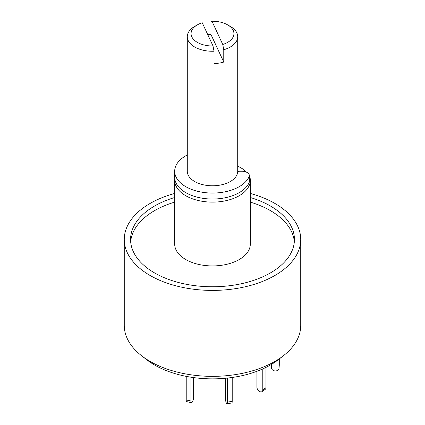 <?xml version="1.0" encoding="UTF-8"?>
<svg xmlns="http://www.w3.org/2000/svg" width="425" height="425" viewBox="0 0 425 425"><rect width="100%" height="100%" fill="white"/><g stroke="black" fill="none" stroke-linecap="round" stroke-linejoin="round"><path stroke-width="0.64" d="M250.314 193.439A88.235 50.942 180 0 1 274.895 203.442A88.235 50.942 180 0 1 300.735 239.466L300.735 325.407A88.235 50.942 180 0 1 283.528 355.635A88.235 50.942 180 0 1 141.472 355.635A88.235 50.942 180 0 1 124.265 325.407L124.265 239.466A88.235 50.942 180 0 1 174.686 193.439M141.472 355.635L146.583 359.635A81.892 47.281 0 0 0 278.418 359.635L283.528 355.635M300.735 239.466A88.235 50.942 180 0 1 212.5 290.408A88.235 50.942 180 0 1 124.265 239.466M174.686 197.498A81.935 47.303 0 0 0 130.565 239.466A81.935 47.303 0 0 0 154.562 272.914A81.935 47.303 0 0 0 243.854 283.167A81.935 47.303 0 0 0 294.435 239.466A81.935 47.303 0 0 0 250.314 197.498M294.339 241.782A81.935 47.303 0 0 0 250.314 202.13M174.686 202.13A81.935 47.303 0 0 0 130.661 241.782M249.565 175.955A37.814 21.834 180 0 1 250.314 180.285L250.314 244.099A37.814 21.834 180 0 1 212.5 265.928A37.814 21.834 180 0 1 174.686 244.099L174.686 180.285A37.814 21.834 180 0 1 174.776 178.739M250.314 180.285A37.814 21.834 180 0 1 212.5 202.119A37.814 21.834 180 0 1 174.686 180.285M237.713 166.021L243.876 169.58L246.202 172.045M243.876 169.58A34.037 19.651 180 0 1 245.167 171.684M237.708 171.514A6.301 3.639 180 0 1 240.152 171.227L241.793 171.227A7.565 4.367 180 0 1 249.358 175.594L249.358 181.565A7.565 4.367 180 0 1 249.114 182.654A37.814 21.834 180 0 1 207.735 198.857A37.814 21.834 180 0 1 174.686 177.198L174.686 171.227A37.814 21.834 180 0 1 187.287 154.955M249.358 175.594A7.565 4.367 180 0 1 249.114 176.683A37.814 21.834 180 0 1 207.735 192.886A37.814 21.834 180 0 1 174.686 171.227M279.294 358.944L279.294 365.08A3.783 3.081 5.2 0 1 279.289 365.309L279.023 368.215A3.783 3.081 5.2 0 1 275.118 370.956A3.783 3.081 5.2 0 1 271.479 367.758L271.479 364.379M279.034 359.152L279.034 367.986A3.783 3.081 5.2 0 1 279.023 368.215M265.965 367.391L265.965 387.642A3.783 2.401 54.5 0 1 265.221 389.348L262.05 391.606A3.783 2.401 54.5 0 1 258.809 390.926A3.783 2.401 54.5 0 1 256.913 387.154L256.913 371.301M262.793 368.895L262.793 389.9A3.783 2.401 54.5 0 1 262.05 391.606M232.215 377.469L232.215 401.37A3.783 0.797 81.2 0 1 231.811 402.996L226.939 403.75A3.783 0.797 81.2 0 1 225.919 401.811A3.783 0.797 81.2 0 1 225.383 397.906L225.383 378.271M227.343 378.08L227.343 402.124A3.783 0.797 81.2 0 1 226.939 403.75M190.931 377.193L190.931 401.019A3.783 1.105 102.5 0 0 191.468 402.672A3.783 1.105 102.5 0 0 192.886 400.839A3.783 1.105 102.5 0 0 193.641 396.945L193.641 377.591M186.224 376.359L186.224 399.978A3.783 1.105 102.5 0 0 186.761 401.63L191.468 402.672M227.651 24.868L230.329 26.414A25.213 14.556 180 0 1 237.713 36.704A25.213 14.556 180 0 1 223.762 49.73L222.758 44.482A21.431 12.373 0 0 0 227.651 24.868A21.431 12.373 0 0 0 211.979 21.25L210.975 22.18L210.975 34.526A25.213 14.556 0 0 0 207.809 34.754M222.758 44.482L211.979 21.25M237.713 36.704L237.713 171.227A25.213 14.556 180 0 1 212.5 185.783A25.213 14.556 180 0 1 187.287 171.227L187.287 36.704A25.213 14.556 180 0 1 194.671 26.414L197.349 24.868A21.431 12.373 0 0 0 192.801 38.489A21.431 12.373 0 0 0 213.021 45.985L214.025 51.234A25.213 14.556 180 0 1 187.287 36.704M214.025 51.234L214.025 63.585A25.213 14.556 0 0 0 223.762 62.077L223.762 49.73M213.021 45.985L202.242 22.759A21.431 12.373 0 0 0 197.349 24.868M223.762 62.077L210.975 34.526M249.114 182.654L249.114 176.683M279.034 367.986L279.294 365.08M262.793 389.9L265.965 387.642M227.343 402.124L232.215 401.37M186.224 399.978L190.931 401.019"/></g></svg>
